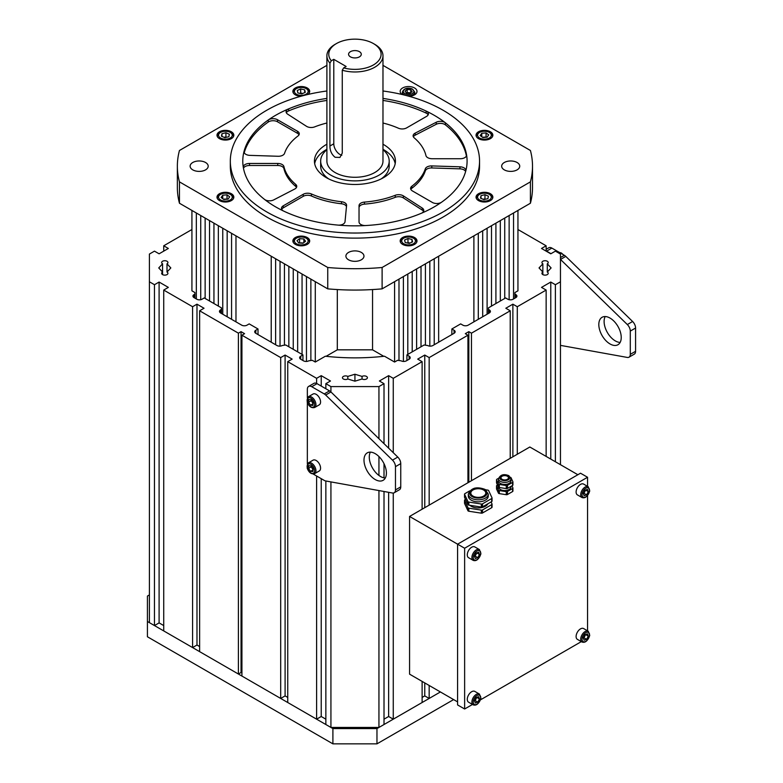 <?xml version="1.0" encoding="UTF-8"?>
<svg xmlns="http://www.w3.org/2000/svg" width="783" height="783" viewBox="0 0 783 783"><rect width="100%" height="100%" fill="white"/><g stroke="black" fill="none" stroke-linecap="round" stroke-linejoin="round"><path stroke-width="1.17" d="M326.893 144.219A40.501 23.382 0 0 0 314.433 161.092A40.501 23.382 0 0 0 325.513 177.164A40.501 23.382 0 0 0 369.909 182.821A40.501 23.382 0 0 0 395.435 161.092A40.501 23.382 0 0 0 384.345 145.021A40.501 23.382 0 0 0 382.975 144.219M395.19 163.637A40.501 23.382 0 0 0 384.345 150.111A40.501 23.382 0 0 0 382.975 149.308M326.893 149.308A40.501 23.382 0 0 0 314.668 163.637M296.503 187.391A6.235 3.602 180 0 0 295.68 186.383A71.654 41.372 0 0 1 283.916 168.619L283.916 166.583A71.654 41.372 0 0 0 295.68 184.357A6.235 3.602 180 0 1 296.757 186.374A6.235 3.602 180 0 1 294.682 189.055L273.659 199.919A6.235 3.602 180 0 1 264.977 199.714A6.235 3.602 180 0 1 264.478 199.371A112.155 64.754 0 0 0 273.473 205.596A112.155 64.754 0 0 0 283.74 211.126A6.235 3.602 180 0 1 283.172 210.823A6.235 3.602 180 0 1 281.469 208.347A6.235 3.602 180 0 1 283.289 205.802L303.246 194.282A6.235 3.602 0 0 1 311.438 193.969A71.654 41.372 0 0 0 341.515 201.73A6.235 3.602 180 0 1 346.585 205.263A6.235 3.602 180 0 1 346.575 205.459L345.019 221.736A6.235 3.602 180 0 1 337.845 225.093A112.155 64.754 0 0 0 365.876 225.533A6.235 3.602 180 0 1 360.738 224.427A6.235 3.602 180 0 1 359.035 221.951L359.035 205.665A6.235 3.602 0 0 1 364.438 202.092A71.654 41.372 0 0 0 395.219 195.3A6.235 3.602 180 0 1 403.362 195.877L422.194 208.014A6.235 3.602 180 0 1 423.779 210.421A6.235 3.602 180 0 1 421.234 213.319A112.155 64.754 0 0 0 441.592 202.19A6.235 3.602 180 0 1 432.373 202.454L412.416 190.935A6.235 3.602 0 0 1 412.298 190.856A6.235 3.602 0 0 1 410.595 188.39A6.235 3.602 0 0 1 411.878 186.207A71.654 41.372 0 0 0 425.316 168.834A6.235 3.602 180 0 1 431.785 165.918L459.964 166.818A6.235 3.602 180 0 1 465.846 170.41A6.235 3.602 180 0 1 465.777 170.958A112.155 64.754 0 0 0 467.089 161.092A112.155 64.754 0 0 0 466.551 154.78A6.235 3.602 180 0 1 466.58 155.122A6.235 3.602 180 0 1 460.345 158.724L432.128 158.724A6.235 3.602 0 0 1 427.606 157.598A6.235 3.602 0 0 1 425.952 155.602A71.654 41.372 0 0 0 414.187 137.837A6.235 3.602 180 0 1 413.111 135.811A6.235 3.602 180 0 1 415.186 133.13L436.209 122.265A6.235 3.602 180 0 1 445.39 122.814A112.155 64.754 0 0 0 436.395 116.589A112.155 64.754 0 0 0 426.118 111.059A6.235 3.602 180 0 1 428.399 113.838A6.235 3.602 180 0 1 426.569 116.383L406.612 127.903A6.235 3.602 0 0 1 398.43 128.216A71.654 41.372 0 0 0 382.975 123.019M326.893 123.019A71.654 41.372 0 0 0 314.649 126.885A6.235 3.602 180 0 1 306.613 126.376A6.235 3.602 180 0 1 306.496 126.308L287.674 114.171A6.235 3.602 180 0 1 286.089 111.773A6.235 3.602 180 0 1 288.633 108.866A112.155 64.754 0 0 0 268.266 119.995A6.235 3.602 180 0 1 277.485 119.73L297.442 131.25A6.235 3.602 0 0 1 299.272 133.795A6.235 3.602 0 0 1 297.99 135.978A71.654 41.372 0 0 0 284.542 153.351A6.235 3.602 180 0 1 278.082 156.267L249.904 155.367A6.235 3.602 180 0 1 245.725 154.251A6.235 3.602 180 0 1 244.012 151.775A6.235 3.602 180 0 1 244.09 151.227A112.155 64.754 0 0 0 242.779 161.092A112.155 64.754 0 0 0 243.317 167.415A6.235 3.602 180 0 1 243.288 167.063A6.235 3.602 180 0 1 249.513 163.461L277.74 163.461A6.235 3.602 0 0 1 283.916 166.583M466.404 155.983A112.155 64.754 0 0 0 445.39 124.849L445.39 122.814M466.551 155.474L466.551 154.78M244.09 152.323L244.09 151.227M268.266 119.995L268.266 122.031A112.155 64.754 0 0 0 244.237 152.724M326.893 100.43A112.155 64.754 0 0 0 288.633 110.902L288.633 108.866M426.118 111.059L426.118 113.095A112.155 64.754 0 0 0 382.975 100.43M413.365 136.829A6.235 3.602 180 0 1 415.186 135.165L436.209 124.301A6.235 3.602 180 0 1 445.39 124.849M268.266 122.031A6.235 3.602 180 0 1 277.485 121.766L277.485 119.73M299.018 134.813A6.235 3.602 0 0 0 297.442 133.286L277.485 121.766M286.343 112.781A6.235 3.602 180 0 1 288.633 110.902M426.118 113.095A6.235 3.602 180 0 1 428.144 114.856M410.85 189.408A6.235 3.602 0 0 1 411.878 188.243A71.654 41.372 0 0 0 425.316 170.87A6.235 3.602 180 0 1 431.785 167.953L459.964 168.854A6.235 3.602 180 0 1 465.631 171.497M359.035 221.951L359.035 207.701A6.235 3.602 0 0 1 364.438 204.128A71.654 41.372 0 0 0 395.219 197.336A6.235 3.602 180 0 1 403.362 197.913L422.194 210.05A6.235 3.602 180 0 1 423.525 211.439M281.723 209.364A6.235 3.602 180 0 1 283.289 207.838L303.246 196.318A6.235 3.602 0 0 1 311.438 196.004A71.654 41.372 0 0 0 341.515 203.766A6.235 3.602 180 0 1 346.468 206.604M243.464 168.237A6.235 3.602 180 0 1 249.513 165.497L249.513 163.461M283.916 168.619A6.235 3.602 0 0 0 277.74 165.497L249.513 165.497M359.426 56.856A6.352 3.67 0 0 0 361.286 54.262A6.352 3.67 0 0 0 357.361 50.866A6.352 3.67 0 0 0 350.441 51.668A6.352 3.67 0 0 0 348.572 54.262A6.352 3.67 0 0 0 352.497 57.648A6.352 3.67 0 0 0 359.426 56.856M331.317 60.771L333.783 59.342L346.125 66.467L343.659 67.896A26.172 15.112 0 0 0 373.432 64.94A26.172 15.112 0 0 0 373.432 43.574A26.172 15.112 0 0 0 336.426 43.574L336.426 43.574A26.172 15.112 0 0 0 331.317 60.771L329.917 63.1A28.041 16.189 180 0 1 326.893 55.789A28.041 16.189 180 0 1 335.104 44.337L336.426 43.574L335.104 44.337M373.432 43.574L374.754 44.337A28.041 16.189 180 0 1 382.975 55.789A28.041 16.189 180 0 1 374.754 67.23A28.041 16.189 180 0 1 342.259 70.225L343.659 67.896M333.783 59.342L333.783 143.798A8.721 5.041 -120 0 0 339.949 154.476A8.721 5.041 -120 0 0 341.858 155.23M329.917 63.1L329.917 146.029C329.956 150.757 331.679 154.515 335.104 157.275L339.949 157.432L342.259 153.145L342.259 70.225M326.893 149.719A34.266 19.781 0 0 0 320.668 161.092A34.266 19.781 0 0 0 341.819 179.376A34.266 19.781 0 0 0 379.168 175.079A34.266 19.781 0 0 0 389.2 161.092A34.266 19.781 0 0 0 382.975 149.719M320.668 161.092L320.668 166.182A34.266 19.781 0 0 0 328.684 178.896M326.893 55.789L326.893 161.092A28.041 16.189 0 0 0 344.207 176.048A28.041 16.189 0 0 0 374.754 172.544A28.041 16.189 0 0 0 382.975 161.092L382.975 55.789M381.184 178.896A34.266 19.781 0 0 0 389.2 166.182L389.2 161.092M326.893 98.404A112.155 64.754 0 0 0 275.626 115.307A112.155 64.754 0 0 0 242.779 161.092A112.155 64.754 0 0 0 312.016 220.914A112.155 64.754 0 0 0 434.232 206.878A112.155 64.754 0 0 0 467.089 161.092A112.155 64.754 0 0 0 382.975 98.404M326.893 90.994A124.614 71.948 0 0 0 266.817 110.217A124.614 71.948 0 0 0 230.319 161.092A124.614 71.948 0 0 0 307.249 227.559A124.614 71.948 0 0 0 443.051 211.968A124.614 71.948 0 0 0 479.548 161.092A124.614 71.948 0 0 0 382.975 90.994M230.319 161.092L230.319 166.182A124.614 71.948 0 0 0 307.249 232.649A124.614 71.948 0 0 0 443.051 217.057A124.614 71.948 0 0 0 479.548 166.182L479.548 161.092M402.628 237.523A8.407 4.855 0 0 0 400.172 240.958A8.407 4.855 0 0 0 405.359 245.441A8.407 4.855 0 0 0 414.53 244.394A8.407 4.855 0 0 0 416.996 240.958A8.407 4.855 0 0 0 411.799 236.476A8.407 4.855 0 0 0 402.628 237.523M478.501 193.724A8.407 4.855 0 0 0 476.044 197.15A8.407 4.855 0 0 0 481.232 201.642A8.407 4.855 0 0 0 490.403 200.585A8.407 4.855 0 0 0 492.859 197.15A8.407 4.855 0 0 0 487.672 192.667A8.407 4.855 0 0 0 478.501 193.724M478.501 131.769A8.407 4.855 0 0 0 476.044 135.205A8.407 4.855 0 0 0 481.232 139.697A8.407 4.855 0 0 0 490.403 138.64A8.407 4.855 0 0 0 492.859 135.205A8.407 4.855 0 0 0 487.672 130.722A8.407 4.855 0 0 0 478.501 131.769M408.941 96.26A8.407 4.855 0 0 0 414.53 94.841A8.407 4.855 0 0 0 416.996 91.405A8.407 4.855 0 0 0 411.799 86.913A8.407 4.855 0 0 0 402.628 87.97A8.407 4.855 0 0 0 400.172 91.405A8.407 4.855 0 0 0 402.1 94.498M307.758 94.498A8.407 4.855 0 0 0 309.696 91.405A8.407 4.855 0 0 0 304.499 86.913A8.407 4.855 0 0 0 295.338 87.97A8.407 4.855 0 0 0 292.871 91.405A8.407 4.855 0 0 0 300.926 96.26M219.465 131.769A8.407 4.855 0 0 0 216.999 135.205A8.407 4.855 0 0 0 222.196 139.697A8.407 4.855 0 0 0 231.357 138.64A8.407 4.855 0 0 0 233.823 135.205A8.407 4.855 0 0 0 228.636 130.722A8.407 4.855 0 0 0 219.465 131.769M295.338 237.523A8.407 4.855 0 0 0 292.871 240.958A8.407 4.855 0 0 0 298.069 245.441A8.407 4.855 0 0 0 307.23 244.394A8.407 4.855 0 0 0 309.696 240.958A8.407 4.855 0 0 0 304.499 236.476A8.407 4.855 0 0 0 295.338 237.523M219.465 193.724A8.407 4.855 0 0 0 216.999 197.15A8.407 4.855 0 0 0 222.196 201.642A8.407 4.855 0 0 0 231.357 200.585A8.407 4.855 0 0 0 233.823 197.15A8.407 4.855 0 0 0 228.636 192.667A8.407 4.855 0 0 0 219.465 193.724M504.311 162.492A9.034 5.217 0 0 0 501.668 166.182A9.034 5.217 0 0 0 507.247 170.997A9.034 5.217 0 0 0 517.083 169.872A9.034 5.217 0 0 0 519.736 166.182A9.034 5.217 0 0 0 514.157 161.367A9.034 5.217 0 0 0 504.311 162.492M348.543 252.42A9.034 5.217 0 0 0 345.9 256.11A9.034 5.217 0 0 0 351.479 260.935A9.034 5.217 0 0 0 361.325 259.799A9.034 5.217 0 0 0 363.968 256.11A9.034 5.217 0 0 0 358.389 251.294A9.034 5.217 0 0 0 348.543 252.42M192.775 162.492A9.034 5.217 0 0 0 190.132 166.182A9.034 5.217 0 0 0 195.711 170.997A9.034 5.217 0 0 0 205.557 169.872A9.034 5.217 0 0 0 208.2 166.182A9.034 5.217 0 0 0 202.621 161.367A9.034 5.217 0 0 0 192.775 162.492M530.414 203.237L382.114 288.858L382.114 267.492L530.414 181.871L530.414 203.237A177.575 102.524 0 0 0 532.509 187.548L532.509 166.182A177.575 102.524 0 0 0 530.414 150.483L382.975 65.361M326.893 65.361L179.454 150.483A177.575 102.524 0 0 0 177.359 166.182A177.575 102.524 0 0 0 179.454 181.871L327.744 267.492L327.744 288.858L179.454 203.237L179.454 181.871M327.744 267.492A177.575 102.524 0 0 0 382.114 267.492M530.414 181.871A177.575 102.524 0 0 0 532.509 166.182M382.114 288.858A177.575 102.524 180 0 1 327.744 288.858M179.454 203.237A177.575 102.524 180 0 1 177.359 187.548L177.359 166.182M410.4 93.001A3.112 1.801 0 0 0 408.961 92.668A3.112 1.801 0 0 0 406.583 93.079M406.494 93.069L410.674 92.795M407.17 89.497L410.742 89.742L412.152 91.65L409.989 93.314L406.416 93.06L405.007 91.151L407.17 89.497L407.17 92.541M410.742 92.737L410.742 89.742M300.036 93.441A3.739 2.163 180 0 1 300.76 93.334A3.739 2.163 180 0 1 302.678 93.471L302.737 93.49A3.739 2.163 180 0 0 302.678 93.471L300.682 93.001L300.682 88.939L304.685 89.869L305.292 92.335L301.886 93.872L297.883 92.942L297.276 90.476L300.682 88.939M299.82 93.392L300.682 93.001M304.685 92.609L304.685 89.869M226.669 137.24A3.739 2.163 180 0 0 223.977 137.279L226.845 137.201M221.442 136.183L221.961 133.707L225.935 132.728L229.38 134.226L228.861 136.702L224.887 137.681L221.442 136.183M221.961 136.408L221.961 133.707M225.935 136.8L225.935 132.728M223.615 199.332A3.739 2.163 180 0 1 224.887 199.088L227.383 199.176M223.449 199.205L224.887 199.088A3.739 2.163 180 0 1 226.806 199.225M223.801 199.469L221.139 197.502L222.754 195.192L227.021 194.84L229.683 196.807L228.078 199.117L223.801 199.469M222.754 198.696L222.754 195.192M227.021 198.911L227.021 194.84M299.263 242.994L303.305 242.994M299.86 243.033A3.739 2.163 180 0 1 301.739 242.887A3.739 2.163 180 0 1 303.109 243.141M302.972 243.249L298.685 242.955L297.002 240.655L299.595 238.668L303.873 238.962L305.566 241.262L302.972 243.249M299.595 242.74L299.595 238.668M303.873 242.554L303.873 238.962M407.326 242.994A3.739 2.163 180 0 1 408.06 242.887A3.739 2.163 180 0 1 409.979 243.024A3.739 2.163 180 0 1 410.038 243.043L407.972 242.564L407.972 238.492L411.975 239.422L412.582 241.888L409.186 243.425L405.183 242.495L404.576 240.029L407.972 238.492M407.121 242.945L407.972 242.564M411.975 242.162L411.975 239.422M485.891 199.146L483.013 199.234A3.739 2.163 180 0 1 485.705 199.195M488.426 196.181L487.907 198.647L483.933 199.626L480.478 198.128L480.997 195.662L484.971 194.683L488.426 196.181M480.997 198.353L480.997 195.662M484.971 198.755L484.971 194.683M482.661 137.387A3.739 2.163 180 0 1 483.923 137.142A3.739 2.163 180 0 1 485.842 137.27M482.485 137.26L486.419 137.231M486.067 132.895L488.729 134.852L487.114 137.172L482.837 137.514L480.175 135.557L481.79 133.247L486.067 132.895L486.067 136.966M481.79 136.741L481.79 133.247M194.037 294.594L194.037 297.638A3.739 2.163 0 0 1 192.941 296.121A3.739 2.163 0 0 1 194.037 294.594L194.918 294.085L194.918 292.558L191.923 290.826L191.923 210.441L196.327 212.986L196.327 298.959M200.732 299.703L200.732 215.531L205.136 218.075L205.136 298.45M209.541 300.995L209.541 220.61L213.945 223.155L213.945 303.54M218.349 306.084L218.349 225.7L222.763 228.244L222.763 314.218M227.168 316.763L227.168 230.789L231.572 233.334L231.572 319.307M235.977 321.852L235.977 235.879L271.221 256.227L271.221 342.2M275.626 344.745L275.626 258.772L280.03 261.316L280.03 346.125M284.444 345L284.444 263.861L288.849 266.396L288.849 346.781M293.253 349.326L293.253 268.941L297.657 271.486L297.657 351.87M302.062 354.415L302.062 274.03L306.466 276.575L306.466 361.443M310.871 360.307L310.871 279.12L315.285 281.665L315.285 362.04L325.356 356.226A155.768 89.928 0 0 0 384.502 356.226L394.583 362.04L394.583 281.665L398.987 279.12L398.987 360.307M403.392 361.443L403.392 276.575L407.806 274.03L407.806 354.415M412.21 351.87L412.21 271.486L416.615 268.941L416.615 349.326M421.019 346.781L421.019 266.396L425.423 263.861L425.423 345M429.828 346.125L429.828 261.316L434.232 258.772L434.232 344.745M438.646 342.2L438.646 256.227L473.891 235.879L473.891 321.852M478.296 319.307L478.296 233.334L482.7 230.789L482.7 316.763M487.104 314.218L487.104 228.244L491.509 225.7L491.509 306.084M495.913 303.54L495.913 223.155L500.327 220.61L500.327 300.995M504.732 298.45L504.732 218.075L509.136 215.531L509.136 299.703M513.54 298.959L513.54 212.986L517.945 210.441L517.945 290.826L514.94 292.558L514.94 294.085L515.821 294.594A3.739 2.163 180 0 1 516.917 296.121A3.739 2.163 180 0 1 515.821 297.638L513.1 299.214A3.739 2.163 180 0 1 507.815 299.214L505.612 297.941L488.426 307.866L488.426 309.393L489.306 309.902A3.739 2.163 0 0 1 490.403 311.428A3.739 2.163 0 0 1 489.306 312.955L489.306 309.902M372.551 289.563L372.551 349.835L337.307 349.835L337.307 289.563M167.004 263.812L167.004 272.044A3.132 1.811 180 0 1 167.924 273.326A3.132 1.811 180 0 1 164.792 275.136A3.132 1.811 180 0 1 161.65 273.326A3.132 1.811 180 0 1 162.57 272.044L158.753 267.933L162.57 263.812A3.132 1.811 180 0 1 161.65 262.53A3.132 1.811 180 0 1 163.588 260.856A3.132 1.811 180 0 1 167.004 261.248A3.132 1.811 180 0 1 167.924 262.53A3.132 1.811 180 0 1 167.004 263.812L170.821 267.933L167.004 272.044M366.493 376.427A3.132 1.811 180 0 1 367.413 377.709A3.132 1.811 180 0 1 365.475 379.373A3.132 1.811 180 0 1 362.059 378.982L354.934 381.184L347.799 378.982A3.132 1.811 180 0 1 344.383 379.373A3.132 1.811 180 0 1 342.445 377.709A3.132 1.811 180 0 1 344.383 376.036A3.132 1.811 180 0 1 347.799 376.427L354.934 374.225L362.059 376.427A3.132 1.811 180 0 1 366.493 376.427M547.288 263.812L547.288 272.044A3.132 1.811 180 0 1 548.208 273.326A3.132 1.811 180 0 1 545.076 275.136A3.132 1.811 180 0 1 541.934 273.326A3.132 1.811 180 0 1 542.854 272.044L539.037 267.933L542.854 263.812A3.132 1.811 180 0 1 541.934 262.53A3.132 1.811 180 0 1 543.872 260.856A3.132 1.811 180 0 1 547.288 261.248A3.132 1.811 180 0 1 548.208 262.53A3.132 1.811 180 0 1 547.288 263.812L551.105 267.933L547.288 272.044M192.579 647.57L163.725 630.912L163.725 290.062L192.579 306.721L192.579 647.57L196.983 645.026L199.626 646.552M199.626 310.792L238.404 333.176L241.047 331.649L241.047 672.499L238.404 674.026L199.626 651.642L199.626 310.792L204.03 308.248L196.983 304.176L192.579 306.721M241.047 331.649L244.57 333.685L241.927 335.212L280.696 357.596L285.1 355.051L292.147 359.113L287.743 361.658L316.606 378.326L321.226 375.654L330.485 380.998L325.855 383.66L330.925 386.587L378.943 386.587L378.943 438.725M517.945 229.517L546.143 245.793L541.513 248.465L550.772 253.809L555.392 251.137L560.462 254.064L560.462 281.792L555.392 284.718L550.772 282.046L541.513 287.39L546.143 290.062L517.289 306.721L512.875 304.176L505.828 308.248L510.232 310.792L471.464 333.176L468.821 331.649L465.298 333.685L467.94 335.212L429.172 357.596L424.768 355.051L417.711 359.113L422.115 361.658L393.262 378.326L388.632 375.654L379.383 380.998L384.013 383.66L378.943 386.587M191.923 229.517L163.725 245.793L168.345 248.465L159.096 253.809L154.466 251.137L149.406 254.064L149.406 281.792L154.466 284.718L154.466 625.568L159.096 622.896L163.725 625.568M163.725 290.062L168.345 287.39L159.096 282.046L154.466 284.718M220.552 312.955L220.552 309.902A3.739 2.163 180 0 0 219.465 311.428A3.739 2.163 180 0 0 220.552 312.955L241.702 325.16A3.739 2.163 180 0 0 246.988 325.16L249.19 323.888L258.008 328.977L255.806 330.25A3.739 2.163 0 0 0 254.71 331.777A3.739 2.163 0 0 0 255.806 333.304L276.947 345.509A3.739 2.163 0 0 0 282.232 345.509L285.766 345L302.943 354.924L300.741 356.196L300.741 359.24A3.739 2.163 180 0 1 299.644 357.723A3.739 2.163 180 0 1 300.741 356.196M220.552 309.902L221.432 309.393L221.432 307.866L204.255 297.941L202.053 299.214A3.739 2.163 0 0 1 196.768 299.214L194.037 297.638M451.86 334.576L451.86 328.977L460.668 323.888L462.87 325.16A3.739 2.163 0 0 0 468.156 325.16L489.306 312.955M451.86 328.977L454.062 330.25A3.739 2.163 180 0 1 455.158 331.777A3.739 2.163 180 0 1 454.062 333.304L432.911 345.509A3.739 2.163 180 0 1 427.626 345.509L424.102 345L406.925 354.924L406.925 360.513M394.583 362.04L397.588 360.307L401.111 360.816A3.739 2.163 0 0 0 406.397 360.816L409.127 359.24A3.739 2.163 0 0 0 410.214 357.723A3.739 2.163 0 0 0 409.127 356.196L406.925 354.924M300.741 359.24L303.461 360.816A3.739 2.163 180 0 0 308.756 360.816L312.28 360.307L315.285 362.04M149.406 281.792L149.406 622.642L154.466 625.568M149.406 594.923L147.419 596.069L147.419 621.496L332.902 728.591L376.966 728.591L440.408 691.957L429.172 698.446L424.768 695.901L422.115 697.428M422.115 681.406L422.115 702.517L393.262 719.176L388.632 716.504L384.013 719.176M384.013 491.479L384.013 724.52L378.943 727.446L330.925 727.446L325.855 724.52L325.855 480.987M321.226 478.667L321.226 716.504L325.855 719.176M321.226 716.504L316.606 719.176L316.606 475.995M287.743 361.658L287.743 702.517L316.606 719.176M241.927 335.212L241.927 676.062L280.696 698.446L285.1 695.901L287.743 697.428M241.047 672.499L241.927 673.008M258.008 334.576L258.008 328.977M302.943 360.513L302.943 354.924M238.404 674.026L238.404 333.176M546.143 245.793L546.143 251.137M325.855 383.66L325.855 388.75M330.925 386.587L330.925 391.94M330.925 481.907L330.925 727.446M316.606 383.435L316.606 378.326M280.696 698.446L280.696 357.596M163.725 251.137L163.725 245.793M422.115 509.195L422.115 361.658M393.262 378.326L393.262 452.682M393.262 493.055L393.262 719.176M429.172 357.596L429.172 505.123M429.172 685.477L429.172 698.446M467.94 335.212L467.94 482.739M384.013 477.855L384.013 463.673M384.013 443.667L384.013 383.66M378.943 456.548L378.943 475.467M378.943 490.569L378.943 727.446M555.392 461.755L555.392 284.718M560.462 281.792L560.462 464.681M471.464 480.703L471.464 333.176M510.232 310.792L510.232 458.319M546.143 290.062L546.143 456.411M517.289 454.248L517.289 306.721M383.768 356.304L372.551 349.835M337.307 349.835L326.1 356.304M512.875 304.176L512.875 456.792M468.821 331.649L468.821 482.23M550.772 282.046L550.772 459.083M514.94 294.085L514.94 298.147M542.854 263.812L542.854 274.608M388.632 375.654L388.632 448.17M388.632 492.321L388.632 716.504M424.768 355.051L424.768 507.668M424.768 682.933L424.768 695.901M285.1 355.051L285.1 695.901M321.226 375.654L321.226 386.078M362.059 376.427L362.059 378.982M354.934 374.225L354.934 381.184M347.799 376.427L347.799 378.982M162.57 263.812L162.57 274.608M159.096 282.046L159.096 622.896M194.918 294.085L194.918 298.147M196.983 304.176L196.983 645.026M488.426 313.464L488.426 309.393M221.432 313.464L221.432 309.393M376.966 728.591L376.966 743.85L453.621 699.591M147.419 621.496L147.419 636.765L332.902 743.85L376.966 743.85M332.902 728.591L332.902 743.85M610.026 318.074A15.846 9.151 -120 0 0 602.098 317.281A15.846 9.151 -120 0 0 599.67 329.986A15.846 9.151 -120 0 0 610.026 343.952A15.846 9.151 -120 0 0 617.953 344.735A15.846 9.151 -120 0 0 620.381 332.041A15.846 9.151 -120 0 0 610.026 318.074M605.2 316.547A15.846 9.151 -120 0 0 615.311 340.899A15.846 9.151 -120 0 0 620.136 342.425M560.462 259.418A6.235 3.602 60 0 1 560.501 259.447L627.32 324.554A6.235 3.602 60 0 1 630.295 331.082L630.295 354.347A6.235 3.602 -120 0 1 629.003 357.195A6.235 3.602 -120 0 1 627.32 357.44L560.501 345.381A6.235 3.602 -120 0 1 560.462 345.372M546.143 249.288L548.756 247.78A6.235 3.602 60 0 1 551.868 248.084L564.347 255.297A6.235 3.602 60 0 1 565.786 256.393L632.605 321.5A6.235 3.602 60 0 1 635.581 328.028L635.581 351.293L630.295 354.347M629.003 357.195L634.289 354.141A6.235 3.602 -120 0 0 635.581 351.293M546.143 250.912A6.235 3.602 60 0 1 546.583 251.137L550.987 253.682M385.314 478.002A15.846 9.151 60 0 1 380.489 476.475A15.846 9.151 60 0 1 370.369 452.124M375.194 479.529A15.846 9.151 60 0 1 364.849 465.562A15.846 9.151 60 0 1 367.276 452.858A15.846 9.151 60 0 1 375.194 453.651A15.846 9.151 60 0 1 385.549 467.617A15.846 9.151 60 0 1 383.122 480.312A15.846 9.151 60 0 1 375.194 479.529M313.161 474.009L324.24 480.41A6.235 3.602 -120 0 0 325.669 480.958L392.489 493.016A6.235 3.602 -120 0 0 394.172 492.771A6.235 3.602 -120 0 0 395.464 489.923L395.464 466.658L400.749 463.605L400.749 486.869A6.235 3.602 -120 0 1 399.457 489.718L394.172 492.771M395.464 466.658A6.235 3.602 60 0 0 392.489 460.13L397.774 457.076A6.235 3.602 60 0 1 400.749 463.605M397.774 457.076L330.955 391.97A6.235 3.602 60 0 0 329.526 390.874L317.046 383.66A6.235 3.602 60 0 0 313.924 383.357L308.639 386.411A6.235 3.602 60 0 1 311.751 386.714L317.046 383.66M392.489 460.13L325.669 395.024L330.955 391.97M311.751 386.714L324.24 393.927A6.235 3.602 60 0 1 325.669 395.024M307.347 397.813L307.347 389.259A6.235 3.602 60 0 1 308.639 386.411M307.347 402.54L307.347 463.957M583.296 493.427L584.95 490.246L587.456 489.346L588.297 491.636L586.633 494.817L584.138 495.717L583.296 493.427A3.112 1.801 120 0 0 584.823 491.704A3.112 1.801 120 0 0 585.312 490.227A3.112 1.801 120 0 0 585.332 490.109M576.18 491.039A6.235 3.602 -60 0 1 579.205 485.372A6.235 3.602 -60 0 1 583.619 484.09L588.248 486.762A6.235 3.602 -60 0 0 583.834 488.044A6.235 3.602 -60 0 0 580.8 493.711A6.235 3.602 -60 0 0 582.014 497.548L577.394 494.876A6.235 3.602 -60 0 1 576.18 491.039M585.615 490.011L583.335 493.535M585.655 490.109L588.297 491.636M583.991 493.3L586.633 494.817M311.321 399.937A3.112 1.801 -120 0 0 311.477 400.759A3.112 1.801 -120 0 0 312.172 402.208L311.272 399.859M320.237 399.839A6.235 3.602 60 0 1 319.278 404.831L314.649 407.503A6.235 3.602 60 0 0 315.608 402.511A6.235 3.602 60 0 0 308.424 396.707L313.043 394.035A6.235 3.602 60 0 1 320.237 399.839M313.122 403.588L312.172 402.208A3.112 1.801 -120 0 0 313.161 403.265M311.213 399.77L313.229 402.726L312.887 405.437L310.538 405.202L308.522 402.256L308.854 399.536L311.213 399.77M313.102 403.725L310.538 405.202M311.164 400.73L308.522 402.256M311.321 466.071A3.112 1.801 -120 0 0 311.477 466.893A3.112 1.801 -120 0 0 312.172 468.342L311.272 466.002M320.237 465.983A6.235 3.602 60 0 1 319.278 470.965L314.649 473.637A6.235 3.602 60 0 0 315.608 468.645A6.235 3.602 60 0 0 308.424 462.841L313.043 460.179A6.235 3.602 60 0 1 320.237 465.983M313.122 469.722L312.172 468.342A3.112 1.801 -120 0 0 313.161 469.399M311.213 465.905L313.229 468.86L312.887 471.581L310.538 471.346L308.522 468.391L308.854 465.67L311.213 465.905M313.102 469.859L310.538 471.346M311.164 466.864L308.522 468.391M502.089 479.304A3.739 2.163 180 0 1 500.993 477.777A3.739 2.163 180 0 1 503.293 475.79A3.739 2.163 180 0 1 507.374 476.26A3.739 2.163 180 0 1 508.47 477.777A3.739 2.163 180 0 1 506.161 479.773A3.739 2.163 180 0 1 502.089 479.304M510.956 478.795L510.956 480.831A6.235 3.602 180 0 1 507.11 484.158A6.235 3.602 180 0 1 500.327 483.375A6.235 3.602 180 0 1 498.497 480.831L498.497 478.795A6.235 3.602 180 0 0 500.327 481.339A6.235 3.602 180 0 0 507.11 482.122A6.235 3.602 180 0 0 510.956 478.795L508.872 475.682C503.792 473.646 500.327 474.684 498.497 478.795M510.956 486.39L510.956 486.938A6.235 3.602 180 0 1 507.11 490.266A6.235 3.602 180 0 1 500.327 489.483A6.235 3.602 180 0 1 498.507 487.124M496.579 482.622A1.243 0.724 0 0 0 496.53 482.808A1.243 0.724 0 0 0 496.579 482.994L498.438 487.006A1.243 0.724 0 0 0 499.319 487.515L506.268 488.592A1.243 0.724 0 0 0 507.472 488.406L512.562 485.47L512.562 482.416A1.243 0.724 0 0 0 512.924 481.907A1.243 0.724 0 0 0 512.885 481.721L511.015 477.708A1.243 0.724 0 0 0 510.692 477.385A1.243 0.724 0 0 0 510.565 477.327M506.268 488.592L506.268 485.538L499.319 484.462L499.319 487.515M512.562 482.416L507.472 485.352L507.472 488.406M498.438 487.006L498.438 483.953L496.579 479.94A1.243 0.724 0 0 1 496.53 479.754A1.243 0.724 0 0 1 496.902 479.245L498.536 478.305M512.562 485.47A1.243 0.724 0 0 0 512.924 484.961A1.243 0.724 0 0 0 512.885 484.775M498.438 483.953A1.243 0.724 0 0 0 499.319 484.462M506.268 485.538A1.243 0.724 0 0 0 507.472 485.352M498.438 490.06A1.243 0.724 0 0 0 499.319 490.569L499.319 493.623A1.243 0.724 180 0 1 498.438 493.114L498.438 490.06L496.579 486.047A1.243 0.724 0 0 1 496.53 485.861A1.243 0.724 0 0 1 496.902 485.352L497.508 485M506.268 491.646A1.243 0.724 0 0 0 507.472 491.46L507.472 494.513A1.243 0.724 180 0 1 506.268 494.699L506.268 491.646L499.319 490.569M512.885 490.882A1.243 0.724 180 0 1 512.924 491.068A1.243 0.724 180 0 1 512.562 491.577L512.562 488.523L507.472 491.46M512.562 488.523A1.243 0.724 0 0 0 512.924 488.015A1.243 0.724 0 0 0 512.885 487.829L511.955 485.822M507.472 494.513L512.562 491.577M499.319 493.623L506.268 494.699M496.579 486.047L496.579 489.101L498.438 493.114M577.864 474.733L529.837 447.005L409.568 516.447L409.568 674.153L457.585 701.881M587.553 486.36L587.553 477.268L580.506 473.206L457.585 544.175L409.568 516.447M587.553 630.844L587.553 495.619M587.553 477.268L464.632 548.237L457.585 544.175L457.585 704.935L464.632 708.997L472.501 704.455M464.632 548.237L464.632 708.997M480.527 699.826L581.329 641.629M474.478 556.282A3.112 1.801 120 0 0 475.995 554.53A3.112 1.801 120 0 0 476.495 553.062A3.112 1.801 120 0 0 476.504 552.945M467.353 553.865A6.235 3.602 -60 0 1 470.387 548.198A6.235 3.602 -60 0 1 474.801 546.916L479.431 549.588A6.235 3.602 -60 0 0 475.017 550.87A6.235 3.602 -60 0 0 471.983 556.537A6.235 3.602 -60 0 0 473.196 560.374L468.567 557.702A6.235 3.602 -60 0 1 467.353 553.865M476.788 552.837L474.508 556.361M475.31 558.543L474.469 556.263L476.133 553.072L478.628 552.181L479.47 554.462L477.816 557.653L475.31 558.543M476.827 552.935L479.47 554.462M475.173 556.126L477.816 557.653M583.306 637.939A3.112 1.801 120 0 0 584.823 636.188A3.112 1.801 120 0 0 585.312 634.71A3.112 1.801 120 0 0 585.332 634.592M576.18 635.522A6.235 3.602 -60 0 1 579.205 629.855A6.235 3.602 -60 0 1 583.619 628.563L588.248 631.235A6.235 3.602 -60 0 0 583.834 632.527A6.235 3.602 -60 0 0 580.8 638.184A6.235 3.602 -60 0 0 582.014 642.031L577.394 639.359A6.235 3.602 -60 0 1 576.18 635.522M585.615 634.494L583.335 638.018M584.138 640.2L583.296 637.91L584.95 634.729L587.456 633.829L588.297 636.119L586.633 639.3L584.138 640.2M585.655 634.592L588.297 636.119M583.991 637.773L586.633 639.3M474.478 700.765A3.112 1.801 120 0 0 475.995 699.013A3.112 1.801 120 0 0 476.495 697.545A3.112 1.801 120 0 0 476.504 697.418M467.353 698.348A6.235 3.602 -60 0 1 470.387 692.681A6.235 3.602 -60 0 1 474.801 691.399L479.431 694.071A6.235 3.602 -60 0 0 475.017 695.353A6.235 3.602 -60 0 0 471.983 701.02A6.235 3.602 -60 0 0 473.196 704.857L468.567 702.185A6.235 3.602 -60 0 1 467.353 698.348M476.788 697.32L474.508 700.844M475.31 703.026L474.469 700.746L476.133 697.555L478.628 696.664L479.47 698.945L477.816 702.136L475.31 703.026M476.827 697.418L479.47 698.945M475.173 700.609L477.816 702.136M473.01 496.099A7.478 4.316 180 0 1 470.818 493.045A7.478 4.316 180 0 1 475.428 489.052A7.478 4.316 180 0 1 483.581 489.992A7.478 4.316 180 0 1 485.773 493.045A7.478 4.316 180 0 1 481.154 497.029A7.478 4.316 180 0 1 473.01 496.099M488.259 494.063L488.259 496.099A9.973 5.755 180 0 1 482.113 501.414A9.973 5.755 180 0 1 471.249 500.161A9.973 5.755 180 0 1 468.322 496.099L468.322 494.063A9.973 5.755 180 0 0 471.249 498.135A9.973 5.755 180 0 0 482.113 499.378A9.973 5.755 180 0 0 488.259 494.063L485.088 489.424C476.661 486.312 471.072 487.858 468.322 494.063M487.878 503.792A9.973 5.755 180 0 1 471.249 506.268A9.973 5.755 180 0 1 469.888 505.299M464.583 497.029A1.243 0.724 0 0 0 464.534 497.215A1.243 0.724 0 0 0 464.583 497.401L467.931 504.624A1.243 0.724 0 0 0 468.811 505.133L481.32 507.061A1.243 0.724 0 0 0 482.524 506.875L491.685 501.59L491.685 498.536A1.243 0.724 0 0 0 492.047 498.027A1.243 0.724 0 0 0 492.008 497.841L488.651 490.618A1.243 0.724 0 0 0 488.328 490.295A1.243 0.724 0 0 0 487.77 490.109L485.666 489.786M481.32 507.061L481.32 504.017L468.811 502.079L468.811 505.133M491.685 498.536L482.524 503.821L482.524 506.875M467.931 504.624L467.931 501.57L464.583 494.347A1.243 0.724 0 0 1 464.534 494.161A1.243 0.724 0 0 1 464.906 493.652L469.594 490.941M491.685 501.59A1.243 0.724 0 0 0 492.047 501.081A1.243 0.724 0 0 0 492.008 500.895M474.831 488.161A1.243 0.724 0 0 0 474.097 488.347M467.931 501.57A1.243 0.724 0 0 0 468.811 502.079M481.32 504.017A1.243 0.724 0 0 0 482.524 503.821M467.931 507.678A1.243 0.724 0 0 0 468.811 508.187L468.811 511.23A1.243 0.724 180 0 1 467.931 510.722L467.931 507.678L464.583 500.454A1.243 0.724 0 0 1 464.534 500.268A1.243 0.724 0 0 1 464.906 499.76L465.513 499.407M481.32 510.115A1.243 0.724 0 0 0 482.524 509.929L482.524 512.982A1.243 0.724 180 0 1 481.32 513.168L481.32 510.115L468.811 508.187M492.008 507.002A1.243 0.724 180 0 1 492.047 507.188A1.243 0.724 180 0 1 491.685 507.697L491.685 504.644L482.524 509.929M491.685 504.644A1.243 0.724 0 0 0 492.047 504.135A1.243 0.724 0 0 0 492.008 503.949L491.078 501.942M482.524 512.982L491.685 507.697M468.811 511.23L481.32 513.168M464.583 500.454L464.583 503.508L467.931 510.722M415.186 135.165L415.186 133.13M436.209 124.301L436.209 122.265M297.442 133.286L297.442 131.25M431.785 167.953L431.785 165.918M425.316 170.87L425.316 168.834M459.964 168.854L459.964 166.818M411.878 188.243L411.878 186.207M364.438 204.128L364.438 202.092M395.219 197.336L395.219 195.3M403.362 197.913L403.362 195.877M422.194 210.05L422.194 208.014M311.438 196.004L311.438 193.969M341.515 203.766L341.515 201.73M283.289 207.838L283.289 205.802M303.246 196.318L303.246 194.282M295.68 186.383L295.68 184.357M277.74 165.497L277.74 163.461M329.917 146.029L333.783 143.798M405.398 93.852A5.295 3.054 0 0 0 412.817 93.236A5.295 3.054 0 0 0 411.76 88.959A5.295 3.054 0 0 0 404.351 89.565A5.295 3.054 0 0 0 405.398 93.852M414.814 94.665L414.814 92.169A6.235 3.602 180 0 1 411.369 95.389A6.235 3.602 180 0 1 404.84 95.046A6.235 3.602 180 0 1 402.354 92.169L402.354 94.557M302.248 95.32A6.851 3.954 0 0 0 308.071 90.848A6.851 3.954 0 0 0 300.32 87.481A6.851 3.954 0 0 0 294.496 91.963A6.851 3.954 0 0 0 302.248 95.32M309.383 92.423A8.104 4.678 180 0 1 309.363 92.756L309.383 92.423C307.582 88.127 304.528 86.414 300.222 87.265C296.219 87.51 293.879 89.223 293.185 92.423A8.104 4.678 180 0 0 293.204 92.756L293.185 92.423M230.887 137.583A6.851 3.954 0 0 0 229.527 132.043A6.851 3.954 0 0 0 219.935 132.826A6.851 3.954 0 0 0 221.295 138.366A6.851 3.954 0 0 0 230.887 137.583M232.199 196.602A6.851 3.954 0 0 0 224.447 193.235A6.851 3.954 0 0 0 218.623 197.708A6.851 3.954 0 0 0 226.375 201.074A6.851 3.954 0 0 0 232.199 196.602M217.331 198.51A8.104 4.678 180 0 1 217.312 198.168C218.447 190.719 232.169 191.962 233.412 197.316L233.51 198.168A8.104 4.678 180 0 1 233.491 198.51M233.432 197.512A8.104 4.678 180 0 1 233.51 198.168L233.51 198.461M305.399 237.797A6.851 3.954 0 0 0 295.808 238.58A6.851 3.954 0 0 0 297.168 244.12A6.851 3.954 0 0 0 306.76 243.337A6.851 3.954 0 0 0 305.399 237.797M293.185 241.976L293.185 242.27A8.104 4.678 180 0 1 293.185 241.976C295.005 237.171 299.243 235.742 305.899 237.67C308.492 239.158 309.647 240.596 309.383 241.976A8.104 4.678 180 0 1 309.363 242.309L309.383 241.976M407.62 237.043A6.851 3.954 0 0 0 401.796 241.516A6.851 3.954 0 0 0 409.538 244.873A6.851 3.954 0 0 0 415.362 240.401A6.851 3.954 0 0 0 407.62 237.043M400.485 241.976L400.485 242.27A8.104 4.678 180 0 1 400.485 241.976C401.18 238.776 403.519 237.063 407.512 236.818C413.522 237.141 416.576 238.854 416.683 241.976A8.104 4.678 180 0 1 416.664 242.309M478.971 194.781A6.851 3.954 0 0 0 480.331 200.321A6.851 3.954 0 0 0 489.933 199.528A6.851 3.954 0 0 0 488.572 193.988A6.851 3.954 0 0 0 478.971 194.781M476.367 198.51A8.104 4.678 180 0 1 476.348 198.168L478.217 194.81C482.739 190.837 493.427 193.959 492.556 198.168A8.104 4.678 180 0 1 492.527 198.51M477.669 135.762A6.851 3.954 0 0 0 485.411 139.129A6.851 3.954 0 0 0 491.235 134.647A6.851 3.954 0 0 0 483.493 131.29A6.851 3.954 0 0 0 477.669 135.762M492.468 135.567A8.104 4.678 180 0 1 492.556 136.222A8.104 4.678 180 0 1 492.527 136.555M515.821 294.594L515.821 297.638M409.127 356.196L409.127 359.24M454.062 333.304L454.062 330.25M255.806 333.304L255.806 330.25M565.786 256.393L560.501 259.447M564.347 255.297L560.462 257.538M632.605 321.5L627.32 324.554M635.581 328.028L630.295 331.082M551.868 248.084L546.583 251.137M395.464 489.923L400.749 486.869M324.24 393.927L329.526 390.874M589.472 491.215A5.295 3.054 120 0 0 586.487 487.887A5.295 3.054 120 0 0 582.112 493.858A5.295 3.054 120 0 0 585.097 497.185A5.295 3.054 120 0 0 589.472 491.215M307.416 402.139A5.295 3.054 -120 0 0 312.3 407.307A5.295 3.054 -120 0 0 314.335 402.834A5.295 3.054 -120 0 0 309.442 397.666A5.295 3.054 -120 0 0 307.416 402.139M307.416 468.273A5.295 3.054 -120 0 0 312.3 473.441A5.295 3.054 -120 0 0 314.335 468.968A5.295 3.054 -120 0 0 309.442 463.8A5.295 3.054 -120 0 0 307.416 468.273M562.282 254.093A6.235 3.602 -120 0 0 560.902 253.046A6.235 3.602 -120 0 0 559.522 252.508M501.208 479.813A4.982 2.878 0 0 0 508.255 479.813A4.982 2.878 0 0 0 508.255 475.751A4.982 2.878 0 0 0 501.208 475.751A4.982 2.878 0 0 0 501.208 479.813M496.579 479.94L496.579 482.994M480.654 554.041A5.295 3.054 120 0 0 477.669 550.713A5.295 3.054 120 0 0 473.294 556.684A5.295 3.054 120 0 0 476.279 560.011A5.295 3.054 120 0 0 480.654 554.041M589.472 635.698A5.295 3.054 120 0 0 586.487 632.361A5.295 3.054 120 0 0 582.112 638.341A5.295 3.054 120 0 0 585.097 641.668A5.295 3.054 120 0 0 589.472 635.698M480.654 698.524A5.295 3.054 120 0 0 477.669 695.196A5.295 3.054 120 0 0 473.294 701.167A5.295 3.054 120 0 0 476.279 704.494A5.295 3.054 120 0 0 480.654 698.524M472.129 496.608A8.721 5.041 0 0 0 484.462 496.608A8.721 5.041 0 0 0 484.462 489.483A8.721 5.041 0 0 0 472.129 489.483A8.721 5.041 0 0 0 472.129 496.608M464.583 494.347L464.583 497.401M414.814 92.169L412.132 88.861C407.082 87.344 403.822 88.45 402.354 92.169M233.51 136.222C231.543 129.068 223.145 130.575 219.171 132.856L217.312 136.222M492.556 136.516L492.448 135.371C491.205 130.017 477.483 128.774 476.348 136.222M582.014 497.548C585.155 498.614 587.73 496.422 589.736 490.97L588.248 486.762M308.424 396.707L307.181 402.022C308.884 406.465 311.38 408.295 314.649 407.503M308.424 462.841L307.181 468.156C308.884 472.609 311.38 474.429 314.649 473.637M559.277 252.371L561.372 252.997L563.378 254.729M512.924 481.907L512.924 484.961M496.53 479.754L496.53 482.808M512.924 488.015L512.924 491.068M496.53 485.861L496.53 488.915M473.196 560.374C476.338 561.45 478.912 559.258 480.919 553.796L479.431 549.588M582.014 642.031C585.155 643.097 587.73 640.905 589.736 635.453L588.248 631.235M473.196 704.857C476.338 705.933 478.912 703.731 480.919 698.279L479.431 694.071M492.047 498.027L492.047 501.081M464.534 494.161L464.534 497.215M492.047 504.135L492.047 507.188M464.534 500.268L464.534 503.322"/></g></svg>
